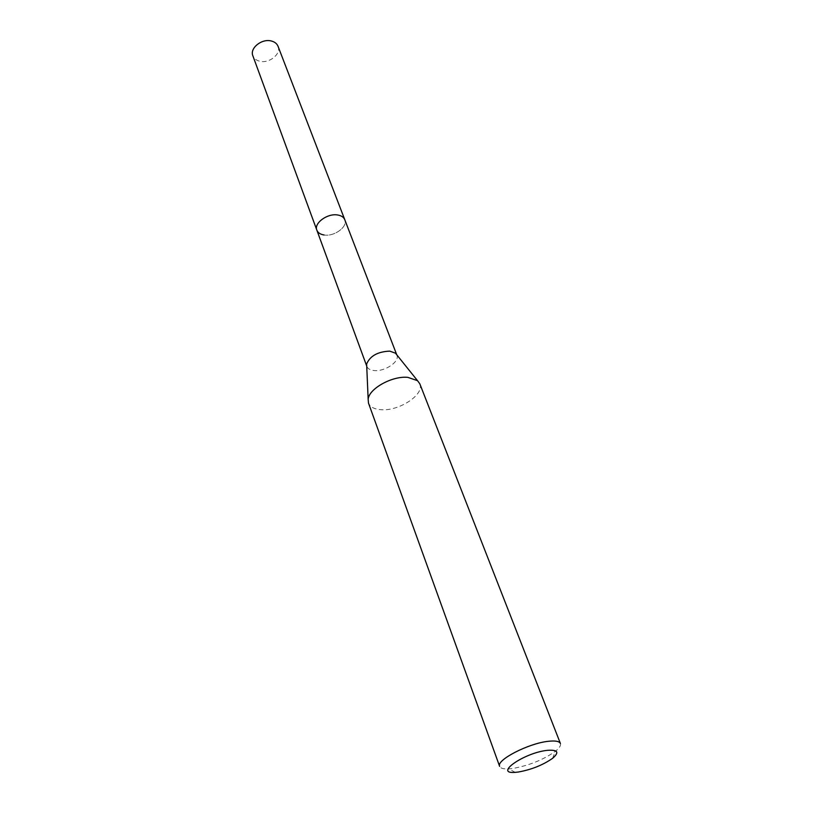 <?xml version="1.0" encoding="UTF-8"?>
<svg xmlns="http://www.w3.org/2000/svg" width="813" height="813" viewBox="0 0 813 813"><rect width="100%" height="100%" fill="white"/><g stroke="black" fill="none" stroke-linecap="round" stroke-linejoin="round"><path stroke-width="0.61" stroke-dasharray="4.07 3.05" d="M396.693 354.702L396.896 355.149C399.955 361.592 384.884 371.754 374.224 370.545C370.301 370.179 367.852 368.817 366.866 366.439L366.724 365.972M324.062 234.977C334.245 236.837 348.025 226.746 344.773 219.693C348.025 226.746 334.245 236.837 324.062 234.977C320.312 234.378 317.913 232.772 316.857 230.181M419.803 383.787C424.853 394.356 399.102 411.368 381.023 409.701C374.295 409.224 370.118 407.008 368.482 403.075M560.421 743.509C561.082 745.511 559.354 748.143 555.238 751.405C543.064 759.931 528.785 765.633 512.403 768.529L508.735 768.885C503.481 769.149 500.452 768.305 499.629 766.354M278.046 46.311C281.471 53.902 269.296 63.77 259.774 61.229C256.278 60.386 253.971 58.566 252.853 55.782M515.229 772.35L508.735 768.885M552.627 758.295L555.238 751.405"/><path stroke-width="1.22" d="M366.724 365.972L366.633 364.021C370.017 355.962 377.72 351.663 389.732 351.125L395.474 353.177L396.693 354.702M324.062 234.977C320.312 234.378 317.913 232.772 316.857 230.181C313.655 223.199 327.568 213.016 337.751 215.008C341.389 215.628 343.726 217.193 344.773 219.693L278.046 46.311C276.938 43.628 274.692 41.849 271.308 40.996C261.786 38.343 249.52 48.241 252.853 55.782L316.857 230.181C313.655 223.199 327.568 213.016 337.751 215.008C341.389 215.628 343.726 217.193 344.773 219.693L396.744 354.773M368.482 403.075L368.157 399.234C368.99 388.624 392.283 375.697 407.852 377.364L417.526 380.677L419.803 383.787L560.421 743.509C559.385 741.253 555.36 740.521 548.348 741.304C528.521 743.275 495.9 760.196 499.629 766.354L368.482 403.075M518.176 772.055L515.229 772.35C493.44 774.281 523.846 752.899 547.058 750.369C557.789 749.535 559.649 752.177 552.627 758.295C542.83 765.114 531.346 769.698 518.176 772.055M366.724 366.053L316.857 230.181M366.633 364.021L368.157 399.234M395.474 353.177L417.526 380.677"/></g></svg>
